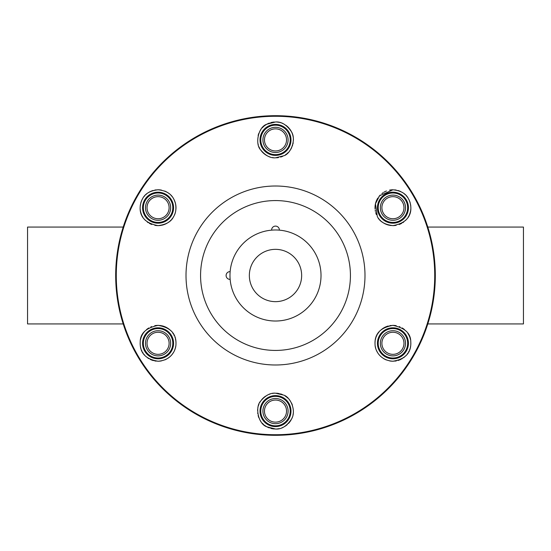 <?xml version="1.0" encoding="UTF-8"?>
<svg xmlns="http://www.w3.org/2000/svg" width="551" height="551" viewBox="0 0 551 551"><rect width="100%" height="100%" fill="white"/><g stroke="black" fill="none" stroke-linecap="round" stroke-linejoin="round"><path stroke-width="0.83" d="M151.773 354.203A12.59 12.59 0 0 1 151.773 332.398M170.658 343.301A12.59 12.59 0 0 1 164.363 354.203M121.985 319.917L121.854 319.449M120.614 314.862L118.913 307.444M117.563 299.889L117.308 298.174M119.126 242.536L120.159 237.956M122.005 231L121.888 231.42M120.531 236.448L118.947 243.39M117.48 251.621L116.426 260.148M115.731 279.054L115.786 281.024M119.154 308.601L120.201 313.209M429.015 319.917L429.146 319.449M430.386 314.862L432.087 307.444M433.437 299.889L434.615 290.37M435.242 280.28L435.235 270.507M434.601 260.458L433.671 252.668M431.874 242.536L430.841 237.956M428.995 231L429.112 231.42M430.469 236.448L432.053 243.39M433.52 251.621L434.574 260.148M434.078 295.343L433.692 298.174M431.846 308.601L430.799 313.209M275.5 115.689A159.811 159.811 0 0 1 435.311 275.5A159.811 159.811 0 0 1 275.5 435.311A159.811 159.811 0 0 1 115.689 275.5A159.811 159.811 0 0 1 275.5 115.689A159.811 159.811 0 0 1 435.311 275.5A159.811 159.811 0 0 1 275.5 435.311A159.811 159.811 0 0 1 115.689 275.5A159.811 159.811 0 0 1 275.5 115.689M275.872 429.015A17.921 17.921 0 0 1 275.5 429.015L266.836 426.784C258.274 424.18 254.789 407.086 260.63 401.1C265.424 395.398 270.376 392.753 275.5 393.18L283.496 395.067A17.921 17.921 0 0 1 283.503 395.067C290.163 396.713 296.61 410.309 291.596 418.974C286.809 426.164 281.444 429.511 275.5 429.015A17.921 17.921 0 0 1 275.073 429.009M275.5 157.82C270.383 158.247 265.424 155.602 260.63 149.9C254.796 143.969 258.261 126.833 266.836 124.216L275.5 121.985C281.361 121.516 286.672 124.76 291.438 131.717C296.562 139.727 290.659 153.943 283.848 155.754L275.5 157.82A17.921 17.921 0 0 1 275.342 157.82M161.174 225.345A17.921 17.921 0 0 1 158.068 225.621C166.065 224.65 171.216 221.695 173.531 216.757A17.921 17.921 0 0 1 173.007 217.59M154.831 225.325A17.921 17.921 0 0 0 158.068 225.621C135.319 221.571 139.431 203.966 142.681 198.518C145.195 193.553 150.327 190.639 158.068 189.785C172.07 191.211 174.254 199.6 175.597 203.994C176.375 209.201 175.686 213.457 173.531 216.757M175.969 344.079C175.969 350.216 171.271 360.382 158.068 361.215C145.547 359.252 139.596 352.75 140.223 341.71C140.257 333.279 146.208 327.838 158.068 325.379C170.417 327.411 176.382 333.644 175.969 344.079A17.921 17.921 0 0 1 175.955 344.389M396.169 225.325A17.921 17.921 0 0 1 392.932 225.621C415.681 221.571 411.569 203.966 408.319 198.518C405.812 193.559 400.68 190.646 392.932 189.785L379.556 195.777L375.451 203.774L377.318 216.488C379.57 221.557 384.777 224.601 392.932 225.621A17.921 17.921 0 0 1 392.422 225.614M393.655 361.201A17.921 17.921 0 0 1 392.932 361.215C380.066 360.499 375.052 350.402 375.045 344.354L375.045 344.354C374.439 333.858 380.404 327.535 392.932 325.379C404.778 327.824 410.729 333.272 410.777 341.71C411.459 352.668 405.508 359.169 392.932 361.215A17.921 17.921 0 0 1 389.626 360.912M276.416 393.2A17.921 17.921 0 0 1 277.36 393.276M277.532 393.297A17.921 17.921 0 0 1 278.331 393.407M278.93 393.51A17.921 17.921 0 0 1 279.343 393.593M280.383 393.855A17.921 17.921 0 0 1 281.341 394.158M281.423 394.185A17.921 17.921 0 0 1 282.463 394.592M285.046 395.935A17.921 17.921 0 0 1 287.897 398.166M289.206 399.551A17.921 17.921 0 0 1 290.405 401.156M291.479 402.995A17.921 17.921 0 0 1 292.388 405.109M293.346 412.727A17.921 17.921 0 0 1 292.98 415.027M292.381 417.107A17.921 17.921 0 0 1 291.596 418.974M291.307 419.531A17.921 17.921 0 0 1 288.476 423.457M287.257 424.621A17.921 17.921 0 0 1 286.155 425.503M285.983 425.627A17.921 17.921 0 0 1 284.667 426.495M283.31 427.225A17.921 17.921 0 0 1 281.933 427.817M279.219 428.623A17.921 17.921 0 0 1 278.131 428.823M277.938 428.85A17.921 17.921 0 0 1 276.705 428.974M274.35 428.981A17.921 17.921 0 0 1 273.179 428.864M272.903 428.83A17.921 17.921 0 0 1 270.706 428.361M269.411 427.948A17.921 17.921 0 0 1 264.432 425.186M263.647 424.539A17.921 17.921 0 0 1 262.228 423.14M260.947 421.543A17.921 17.921 0 0 1 259.81 419.759M258.867 417.754A17.921 17.921 0 0 1 258.137 415.53M257.751 413.574A17.921 17.921 0 0 1 257.689 413.071M257.592 410.523A17.921 17.921 0 0 1 257.668 409.372M257.834 408.119A17.921 17.921 0 0 1 257.992 407.299M258.323 406.004A17.921 17.921 0 0 1 258.977 404.165M259.755 402.54A17.921 17.921 0 0 1 260.63 401.1M261.573 399.826A17.921 17.921 0 0 1 262.565 398.697M262.669 398.593A17.921 17.921 0 0 1 264.659 396.83M264.728 396.775A17.921 17.921 0 0 1 265.734 396.073M266.829 395.418A17.921 17.921 0 0 1 267.931 394.853M269.046 394.385A17.921 17.921 0 0 1 270.162 393.993M272.38 393.455A17.921 17.921 0 0 1 273.454 393.297M274.494 393.207A17.921 17.921 0 0 1 275.5 393.18M275.5 426.598A15.497 15.497 0 0 1 260.003 411.101A15.497 15.497 0 0 1 275.5 395.604A15.497 15.497 0 0 1 290.997 411.101A15.497 15.497 0 0 1 275.5 426.598M275.5 425.82A14.725 14.725 0 0 1 260.775 411.101A14.725 14.725 0 0 1 275.5 396.376A14.725 14.725 0 0 1 290.225 411.101A14.725 14.725 0 0 1 275.5 425.82M275.5 423.691A12.59 12.59 0 0 1 262.91 411.101A12.59 12.59 0 0 1 275.5 398.504A12.59 12.59 0 0 1 288.09 411.101A12.59 12.59 0 0 1 275.5 423.691A12.59 12.59 0 0 1 262.91 411.101A12.59 12.59 0 0 1 275.5 398.504M275.5 229.981A45.519 45.519 0 0 1 321.019 275.5A45.519 45.519 0 0 1 275.5 321.019A45.519 45.519 0 0 1 229.981 275.5A45.519 45.519 0 0 1 275.5 229.981A45.519 45.519 0 0 1 321.019 275.5A45.519 45.519 0 0 1 275.5 321.019A45.519 45.519 0 0 1 229.981 275.5A45.519 45.519 0 0 1 275.5 229.981A45.519 45.519 0 0 0 271.629 230.146L271.629 229.981A3.871 3.871 0 0 1 275.5 226.103A3.871 3.871 0 0 1 279.371 229.981M229.981 279.371A3.871 3.871 0 0 1 226.103 275.5A3.871 3.871 0 0 1 229.981 271.629L230.146 271.629M276.692 122.026A17.921 17.921 0 0 1 279.185 122.37M280.032 122.57A17.921 17.921 0 0 1 280.507 122.701M281.864 123.148A17.921 17.921 0 0 1 282.663 123.479M283.214 123.727A17.921 17.921 0 0 1 284.55 124.436M285.852 125.277A17.921 17.921 0 0 1 287.112 126.255M287.312 126.427A17.921 17.921 0 0 1 288.318 127.384M288.504 127.577A17.921 17.921 0 0 1 288.972 128.094M289.454 128.659A17.921 17.921 0 0 1 290.405 129.953M290.501 130.105A17.921 17.921 0 0 1 293.201 137.096M293.29 137.736A17.921 17.921 0 0 1 293.414 140.188M293.187 142.792A17.921 17.921 0 0 1 292.918 144.1M292.595 145.271A17.921 17.921 0 0 1 292.319 146.084M291.734 147.489A17.921 17.921 0 0 1 289.523 151.064M288.235 152.51A17.921 17.921 0 0 1 286.851 153.763M286.327 154.177A17.921 17.921 0 0 1 285.39 154.845M282.773 156.277A17.921 17.921 0 0 1 281.692 156.718M281.423 156.815A17.921 17.921 0 0 1 280.604 157.076M278.462 157.572A17.921 17.921 0 0 1 277.745 157.682M277.442 157.717A17.921 17.921 0 0 1 276.457 157.793M273.468 157.703A17.921 17.921 0 0 1 272.401 157.552M270.176 157.014A17.921 17.921 0 0 1 269.467 156.773M269.046 156.622A17.921 17.921 0 0 1 267.965 156.16M267.931 156.147A17.921 17.921 0 0 1 266.822 155.582M266.705 155.513A17.921 17.921 0 0 1 264.817 154.287M264.645 154.156A17.921 17.921 0 0 1 263.585 153.288M263.543 153.247A17.921 17.921 0 0 1 261.808 151.456M261.567 151.167A17.921 17.921 0 0 1 260.63 149.9M259.755 148.46A17.921 17.921 0 0 1 258.977 146.828M258.316 144.989A17.921 17.921 0 0 1 257.834 142.909M258.13 135.505A17.921 17.921 0 0 1 258.86 133.266M259.803 131.255A17.921 17.921 0 0 1 260.94 129.464M262.228 127.866A17.921 17.921 0 0 1 263.647 126.468M264.067 126.11A17.921 17.921 0 0 1 269.411 123.052M270.706 122.639A17.921 17.921 0 0 1 271.967 122.336M272.015 122.329A17.921 17.921 0 0 1 272.773 122.191M273.179 122.136A17.921 17.921 0 0 1 274.357 122.019M275.5 155.396A15.497 15.497 0 0 1 260.003 139.899A15.497 15.497 0 0 1 275.5 124.402A15.497 15.497 0 0 1 290.997 139.899A15.497 15.497 0 0 1 275.5 155.396M275.5 154.624A14.725 14.725 0 0 1 260.781 139.899A14.725 14.725 0 0 1 275.5 125.18A14.725 14.725 0 0 1 290.225 139.899A14.725 14.725 0 0 1 275.5 154.624M275.5 152.496A12.59 12.59 0 0 1 262.91 139.899A12.59 12.59 0 0 1 275.5 127.309A12.59 12.59 0 0 1 288.09 139.899A12.59 12.59 0 0 1 275.5 152.496A12.59 12.59 0 0 1 262.91 139.899A12.59 12.59 0 0 1 275.5 127.309M389.578 190.102A17.921 17.921 0 0 1 393.152 189.785M394.647 189.868A17.921 17.921 0 0 1 396.286 190.102M397.836 190.467A17.921 17.921 0 0 1 399.303 190.956M399.379 190.983A17.921 17.921 0 0 1 400.687 191.548M401.982 192.237A17.921 17.921 0 0 1 403.18 193.008M404.289 193.849A17.921 17.921 0 0 1 405.295 194.737M406.197 195.66A17.921 17.921 0 0 1 406.989 196.59M407.334 197.044A17.921 17.921 0 0 1 407.692 197.547M408.904 199.579A17.921 17.921 0 0 1 409.889 201.914M409.937 202.052A17.921 17.921 0 0 1 410.281 203.223M410.585 204.621A17.921 17.921 0 0 1 410.777 206.088M410.846 207.603A17.921 17.921 0 0 1 410.846 208.078M410.791 209.166A17.921 17.921 0 0 1 410.695 210.076M410.585 210.764A17.921 17.921 0 0 1 410.226 212.39M410.123 212.755A17.921 17.921 0 0 1 409.365 214.842M408.98 215.668A17.921 17.921 0 0 1 408.057 217.308M406.9 218.919A17.921 17.921 0 0 1 405.481 220.49M403.759 221.977A17.921 17.921 0 0 1 402.76 222.687M401.686 223.334A17.921 17.921 0 0 1 399.172 224.498M391.293 225.545A17.921 17.921 0 0 1 389.764 225.338M389.178 225.221A17.921 17.921 0 0 1 388.51 225.063M388.324 225.015A17.921 17.921 0 0 1 386.981 224.601M386.885 224.567A17.921 17.921 0 0 1 385.728 224.105M385.7 224.092A17.921 17.921 0 0 1 383.448 222.907M382.422 222.211A17.921 17.921 0 0 1 381.471 221.474M380.589 220.689A17.921 17.921 0 0 1 379.784 219.877M379.054 219.043A17.921 17.921 0 0 1 378.413 218.196M376.409 214.642A17.921 17.921 0 0 1 376.016 213.616M375.83 213.058A17.921 17.921 0 0 1 375.679 212.534M375.396 211.398A17.921 17.921 0 0 1 375.19 210.22M375.059 209.001A17.921 17.921 0 0 1 375.011 207.755M375.011 207.61A17.921 17.921 0 0 1 375.045 206.577M375.059 206.46A17.921 17.921 0 0 1 375.183 205.248M375.197 205.137A17.921 17.921 0 0 1 375.451 203.774M375.472 203.67A17.921 17.921 0 0 1 375.754 202.603M375.823 202.375A17.921 17.921 0 0 1 376.326 200.97M376.333 200.95A17.921 17.921 0 0 1 376.898 199.703M377.001 199.49A17.921 17.921 0 0 1 377.855 198.009M378.93 196.521A17.921 17.921 0 0 1 380.259 195.033M381.898 193.58A17.921 17.921 0 0 1 383.152 192.692M383.916 192.216A17.921 17.921 0 0 1 386.465 190.99M392.932 223.196A15.497 15.497 0 0 1 377.435 207.699A15.497 15.497 0 0 1 392.932 192.203A15.497 15.497 0 0 1 408.429 207.699A15.497 15.497 0 0 1 392.932 223.196M392.932 222.425A14.725 14.725 0 0 1 378.206 207.699A14.725 14.725 0 0 1 392.932 192.981A14.725 14.725 0 0 1 407.65 207.699A14.725 14.725 0 0 1 392.932 222.425M392.932 220.29A12.59 12.59 0 0 1 380.342 207.699A12.59 12.59 0 0 1 392.932 195.109A12.59 12.59 0 0 1 405.522 207.699A12.59 12.59 0 0 1 392.932 220.29A12.59 12.59 0 0 1 380.342 207.699A12.59 12.59 0 0 1 392.932 195.109M392.333 325.393A17.921 17.921 0 0 1 396.21 325.682M399.392 326.585A17.921 17.921 0 0 1 399.936 326.805M402.202 327.962A17.921 17.921 0 0 1 404.475 329.594M405.694 330.724A17.921 17.921 0 0 1 406.321 331.392M407.816 333.321A17.921 17.921 0 0 1 408.987 335.339M409.186 335.759A17.921 17.921 0 0 1 409.579 336.682M409.854 337.419A17.921 17.921 0 0 1 410.454 339.54M410.846 343.204A17.921 17.921 0 0 1 410.798 344.671M410.633 346.09A17.921 17.921 0 0 1 410.364 347.454M409.999 348.742A17.921 17.921 0 0 1 409.572 349.94M409.083 351.056A17.921 17.921 0 0 1 408.539 352.103M407.926 353.108A17.921 17.921 0 0 1 407.237 354.086M406.142 355.409A17.921 17.921 0 0 1 405.55 356.015M404.544 356.945A17.921 17.921 0 0 1 403.428 357.819M402.209 358.632A17.921 17.921 0 0 1 401.658 358.949M400.894 359.355A17.921 17.921 0 0 1 399.571 359.941M399.482 359.975A17.921 17.921 0 0 1 397.98 360.492M396.383 360.884A17.921 17.921 0 0 1 394.702 361.132M386.285 359.941A17.921 17.921 0 0 1 383.31 358.412M380.899 356.58A17.921 17.921 0 0 1 379.054 354.63M377.621 352.612A17.921 17.921 0 0 1 376.553 350.567M375.782 348.501A17.921 17.921 0 0 1 375.286 346.427M375.011 343.094A17.921 17.921 0 0 1 375.073 341.861M375.135 341.241A17.921 17.921 0 0 1 375.21 340.67M375.417 339.506A17.921 17.921 0 0 1 375.699 338.39M376.037 337.322A17.921 17.921 0 0 1 376.429 336.317M376.863 335.373A17.921 17.921 0 0 1 377.325 334.491M377.841 333.637A17.921 17.921 0 0 1 378.413 332.797M378.489 332.694A17.921 17.921 0 0 1 379.054 331.957M380.603 330.297A17.921 17.921 0 0 1 381.485 329.512M381.898 329.181A17.921 17.921 0 0 1 382.435 328.775M382.456 328.761A17.921 17.921 0 0 1 383.365 328.148M383.462 328.086A17.921 17.921 0 0 1 384.261 327.618M384.557 327.459A17.921 17.921 0 0 1 385.714 326.901M385.728 326.895A17.921 17.921 0 0 1 388.324 325.985M389.764 325.662A17.921 17.921 0 0 1 391.293 325.455M392.932 358.797A15.497 15.497 0 0 1 377.435 343.301A15.497 15.497 0 0 1 392.932 327.804A15.497 15.497 0 0 1 408.429 343.301A15.497 15.497 0 0 1 392.932 358.797M392.932 358.019A14.725 14.725 0 0 1 378.206 343.301A14.725 14.725 0 0 1 392.932 328.575A14.725 14.725 0 0 1 407.65 343.301A14.725 14.725 0 0 1 392.932 358.019M392.932 355.891A12.59 12.59 0 0 1 380.342 343.301A12.59 12.59 0 0 1 392.932 330.71A12.59 12.59 0 0 1 405.522 343.301A12.59 12.59 0 0 1 392.932 355.891A12.59 12.59 0 0 1 380.342 343.301A12.59 12.59 0 0 1 392.932 330.71M157.372 189.799A17.921 17.921 0 0 1 161.477 190.109M164.625 191.025A17.921 17.921 0 0 1 167.187 192.278M168.282 192.981A17.921 17.921 0 0 1 169.212 193.67M170.851 195.144A17.921 17.921 0 0 1 172.174 196.652M173.241 198.167A17.921 17.921 0 0 1 174.082 199.669M174.137 199.765A17.921 17.921 0 0 1 174.743 201.136M174.791 201.273A17.921 17.921 0 0 1 175.239 202.582M175.273 202.706A17.921 17.921 0 0 1 175.583 203.932M175.597 203.994A17.921 17.921 0 0 1 175.838 205.365M175.845 205.468A17.921 17.921 0 0 1 175.962 206.708M175.969 206.859A17.921 17.921 0 0 1 175.989 207.879M175.983 208.002A17.921 17.921 0 0 1 175.921 209.263M175.769 210.489A17.921 17.921 0 0 1 175.542 211.667M175.246 212.81A17.921 17.921 0 0 1 175.039 213.464M174.881 213.891A17.921 17.921 0 0 1 174.474 214.911M172.422 218.423A17.921 17.921 0 0 1 171.767 219.25M171.037 220.063A17.921 17.921 0 0 1 170.238 220.855M169.357 221.612A17.921 17.921 0 0 1 168.413 222.328M167.401 222.997A17.921 17.921 0 0 1 164.012 224.608M163.909 224.643A17.921 17.921 0 0 1 162.586 225.042M162.421 225.083A17.921 17.921 0 0 1 161.712 225.242M151.835 224.498A17.921 17.921 0 0 1 149.314 223.334M148.247 222.687A17.921 17.921 0 0 1 147.241 221.977M145.519 220.49A17.921 17.921 0 0 1 144.1 218.919M142.943 217.308A17.921 17.921 0 0 1 142.02 215.675M141.648 214.869A17.921 17.921 0 0 1 140.884 212.769M140.774 212.39A17.921 17.921 0 0 1 140.415 210.764M140.312 210.076A17.921 17.921 0 0 1 140.209 209.166M140.154 208.12A17.921 17.921 0 0 1 140.154 207.603M140.223 206.088A17.921 17.921 0 0 1 140.415 204.621M140.719 203.223A17.921 17.921 0 0 1 141.07 202.038M141.111 201.914A17.921 17.921 0 0 1 142.096 199.579M144.011 196.59A17.921 17.921 0 0 1 144.81 195.653M145.712 194.723A17.921 17.921 0 0 1 146.718 193.835M147.826 193.002A17.921 17.921 0 0 1 148.722 192.416M149.025 192.23A17.921 17.921 0 0 1 150.313 191.548M150.678 191.376A17.921 17.921 0 0 1 153.157 190.467M154.707 190.102A17.921 17.921 0 0 1 156.346 189.868M158.068 223.196A15.497 15.497 0 0 1 142.571 207.699A15.497 15.497 0 0 1 158.068 192.203A15.497 15.497 0 0 1 173.565 207.699A15.497 15.497 0 0 1 158.068 223.196M158.068 222.425A14.725 14.725 0 0 1 143.35 207.699A14.725 14.725 0 0 1 158.068 192.981A14.725 14.725 0 0 1 172.794 207.699A14.725 14.725 0 0 1 158.068 222.425M158.068 220.29A12.59 12.59 0 0 1 145.478 207.699A12.59 12.59 0 0 1 158.068 195.109A12.59 12.59 0 0 1 170.658 207.699A12.59 12.59 0 0 1 158.068 220.29A12.59 12.59 0 0 1 145.478 207.699A12.59 12.59 0 0 1 158.068 195.109M154.783 325.682A17.921 17.921 0 0 1 158.936 325.4M159.749 325.462A17.921 17.921 0 0 1 161.319 325.675M161.918 325.799A17.921 17.921 0 0 1 162.593 325.965M162.786 326.013A17.921 17.921 0 0 1 164.157 326.447M164.281 326.495A17.921 17.921 0 0 1 165.417 326.957M165.438 326.963A17.921 17.921 0 0 1 166.629 327.556M166.898 327.707A17.921 17.921 0 0 1 167.69 328.182M167.745 328.217A17.921 17.921 0 0 1 168.744 328.906M168.778 328.933A17.921 17.921 0 0 1 169.742 329.705M169.804 329.76A17.921 17.921 0 0 1 170.624 330.517M172.8 333.1A17.921 17.921 0 0 1 173.365 333.968M173.875 334.856A17.921 17.921 0 0 1 174.336 335.786M175.011 337.467A17.921 17.921 0 0 1 175.149 337.873M175.473 339.03A17.921 17.921 0 0 1 175.721 340.236M175.893 341.482A17.921 17.921 0 0 1 175.983 342.763M175.755 346.186A17.921 17.921 0 0 1 174.536 350.367M173.482 352.44A17.921 17.921 0 0 1 172.07 354.479M171.919 354.665A17.921 17.921 0 0 1 170.424 356.277M170.225 356.463A17.921 17.921 0 0 1 167.841 358.315M166.588 359.059A17.921 17.921 0 0 1 164.873 359.879M161.484 360.891A17.921 17.921 0 0 1 157.483 361.208M156.305 361.132A17.921 17.921 0 0 1 154.631 360.884M153.481 360.623A17.921 17.921 0 0 1 151.704 360.051M151.553 359.989A17.921 17.921 0 0 1 150.148 359.369M148.839 358.653A17.921 17.921 0 0 1 147.62 357.854M146.504 356.986A17.921 17.921 0 0 1 145.498 356.07M144.596 355.113A17.921 17.921 0 0 1 143.811 354.148M143.115 353.163A17.921 17.921 0 0 1 142.502 352.165M141.951 351.125A17.921 17.921 0 0 1 141.455 350.016M140.925 348.514A17.921 17.921 0 0 1 140.657 347.529M140.381 346.152A17.921 17.921 0 0 1 140.257 345.25M140.209 344.706A17.921 17.921 0 0 1 140.154 343.225M140.546 339.54A17.921 17.921 0 0 1 141.146 337.419M141.27 337.06A17.921 17.921 0 0 1 143.177 333.334M143.322 333.121A17.921 17.921 0 0 1 144.672 331.399M146.511 329.601A17.921 17.921 0 0 1 148.784 327.976M150.871 326.888A17.921 17.921 0 0 1 151.587 326.591M158.068 358.797A15.497 15.497 0 0 1 142.571 343.301A15.497 15.497 0 0 1 158.068 327.804A15.497 15.497 0 0 1 173.565 343.301A15.497 15.497 0 0 1 158.068 358.797M158.068 358.019A14.725 14.725 0 0 1 143.35 343.301A14.725 14.725 0 0 1 158.068 328.575A14.725 14.725 0 0 1 172.794 343.301A14.725 14.725 0 0 1 158.068 358.019M158.068 355.891A12.59 12.59 0 0 1 145.478 343.301A12.59 12.59 0 0 1 158.068 330.71A12.59 12.59 0 0 1 170.658 343.301A12.59 12.59 0 0 1 158.068 355.891A12.59 12.59 0 0 1 145.478 343.301A12.59 12.59 0 0 1 158.068 330.71M427.796 227.074L523.45 227.074L523.45 323.926L427.796 323.926M123.204 227.074L27.55 227.074L27.55 323.926L123.204 323.926M151.773 218.602A12.59 12.59 0 0 1 151.773 196.797M170.658 207.699A12.59 12.59 0 0 1 164.363 218.602M269.205 150.809A12.59 12.59 0 0 1 269.205 128.996M281.795 128.996A12.59 12.59 0 0 1 288.09 139.899M288.09 139.906A12.59 12.59 0 0 1 281.795 150.809M386.637 218.602A12.59 12.59 0 0 1 386.637 196.797M405.522 207.699A12.59 12.59 0 0 1 399.227 218.602M386.637 354.203A12.59 12.59 0 0 1 386.637 332.398M405.522 343.301A12.59 12.59 0 0 1 399.227 354.203M269.205 422.004A12.59 12.59 0 0 1 262.91 411.101M262.91 411.094A12.59 12.59 0 0 1 269.205 400.191M281.795 400.191A12.59 12.59 0 0 1 281.795 422.004M275.5 434.725A159.225 159.225 0 0 1 116.275 275.5A159.225 159.225 0 0 1 275.5 116.275A159.225 159.225 0 0 1 434.725 275.5A159.225 159.225 0 0 1 275.5 434.725M275.5 364.989A89.489 89.489 0 0 1 186.011 275.5A89.489 89.489 0 0 1 275.5 186.011A89.489 89.489 0 0 1 364.989 275.5A89.489 89.489 0 0 1 275.5 364.989M275.5 400.054A11.041 11.041 0 0 1 286.541 411.101A11.041 11.041 0 0 1 275.5 422.142A11.041 11.041 0 0 1 264.459 411.101A11.041 11.041 0 0 1 275.5 400.054M275.5 350.429A74.929 74.929 0 0 1 200.571 275.5A74.929 74.929 0 0 1 275.5 200.571A74.929 74.929 0 0 1 350.429 275.5A74.929 74.929 0 0 1 275.5 350.429M275.5 301.652A26.152 26.152 0 0 1 249.348 275.5A26.152 26.152 0 0 1 275.5 249.348A26.152 26.152 0 0 1 301.652 275.5A26.152 26.152 0 0 1 275.5 301.652M275.5 128.858A11.041 11.041 0 0 1 286.541 139.899A11.041 11.041 0 0 1 275.5 150.946A11.041 11.041 0 0 1 264.459 139.899A11.041 11.041 0 0 1 275.5 128.858M392.932 196.659A11.041 11.041 0 0 1 403.973 207.699A11.041 11.041 0 0 1 392.932 218.74A11.041 11.041 0 0 1 381.891 207.699A11.041 11.041 0 0 1 392.932 196.659M392.932 332.26A11.041 11.041 0 0 1 403.973 343.301A11.041 11.041 0 0 1 392.932 354.341A11.041 11.041 0 0 1 381.891 343.301A11.041 11.041 0 0 1 392.932 332.26M158.068 196.659A11.041 11.041 0 0 1 169.109 207.699A11.041 11.041 0 0 1 158.068 218.74A11.041 11.041 0 0 1 147.027 207.699A11.041 11.041 0 0 1 158.068 196.659M158.068 332.26A11.041 11.041 0 0 1 169.109 343.301A11.041 11.041 0 0 1 158.068 354.341A11.041 11.041 0 0 1 147.027 343.301A11.041 11.041 0 0 1 158.068 332.26"/></g></svg>
